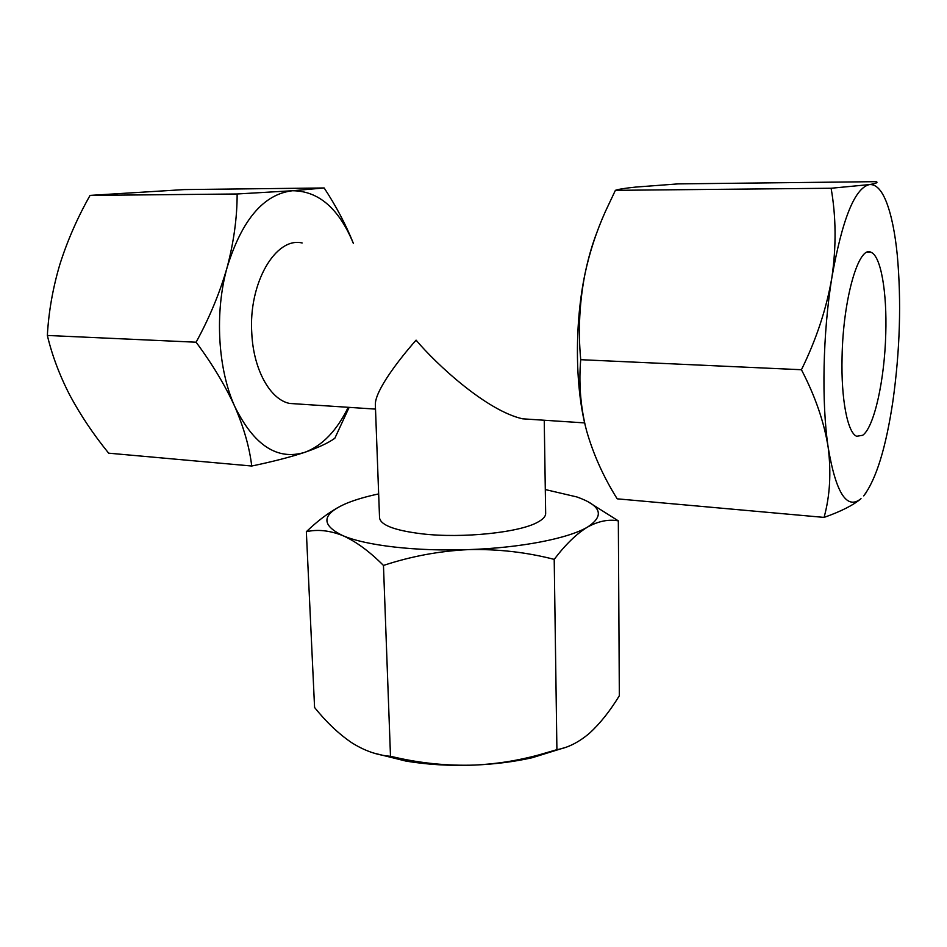 <?xml version="1.0" encoding="UTF-8"?>
<svg xmlns="http://www.w3.org/2000/svg" width="947" height="947" viewBox="0 0 947 947"><rect width="100%" height="100%" fill="white"/><g stroke="black" fill="none" stroke-linecap="round" stroke-linejoin="round"><path stroke-width="1.42" d="M885.765 333.758C887.09 292.564 880.959 255.939 870.991 252.281C858.74 244.953 843.031 299.003 842.072 357.055C840.96 399.279 847.624 432.933 856.68 436.271L862.681 435.289C874.235 427.204 884.628 379.806 885.765 333.758M531.74 419.414L522.661 418.823C486.746 410.891 436.413 364.358 416.088 340.151C398.675 359.836 375.308 390.46 375.332 404.357L379.546 517.82C380.611 525.171 394.84 530.521 422.196 533.859C462.621 538.571 520.01 532.51 537.932 522.057C543.116 519.24 545.697 516.364 545.661 513.463L544.241 420.243M297.453 403.955L289.675 403.446C270.369 399.741 253.465 369.934 251.795 333.368C248.339 283.082 275.684 236.584 302.152 242.977M353.397 243.403C346.034 224.948 336.292 206.47 324.17 187.968L292.457 190.738C263.775 194.111 242.006 219.609 227.173 267.243C214.448 312.368 217.869 369.377 234.892 406.76C254.056 445.398 277.305 460.597 304.65 452.37C318.287 447.635 328.337 442.936 334.824 438.283L349.135 407.364M353.361 243.403C338.872 208.423 318.571 190.868 292.457 190.738L237.141 193.981C237.152 217.49 233.826 241.911 227.173 267.243C219.905 292.647 209.547 317.636 196.1 342.21C212.329 364.074 225.256 385.595 234.892 406.76C243.959 427.89 249.558 447.647 251.724 466.019C272.606 461.686 290.244 457.129 304.65 452.37C322.229 445.848 336.753 430.826 348.224 407.305M251.724 466.019L108.656 453.175C93.564 434.602 80.649 415.354 69.936 395.444C59.649 375.497 52.121 355.504 47.35 335.451C48.664 311.741 52.843 288.042 59.886 264.343C67.426 240.609 77.488 217.632 90.06 195.402L184.381 189.578L324.17 187.968M47.35 335.451L196.1 342.21M90.06 195.402L237.141 193.981M824.068 517.405C841.043 511.416 853.365 505.165 861.024 498.643C846.89 510.279 835.941 493.209 828.175 447.422C821.451 402.889 822.801 333.048 831.857 277.708C842.167 219.384 854.632 188.346 869.239 184.606L831.111 188.252C836.118 216.839 836.367 246.658 831.857 277.708C826.447 308.852 816.302 339.523 801.434 369.732C815.249 396.26 824.162 422.161 828.175 447.422C831.324 472.624 829.963 495.944 824.068 517.405L617.195 498.832C603.523 477.016 593.331 454.359 586.619 430.861L585.4 426.091C574.983 384.458 574.663 322.655 585.08 273.434C588.347 257.797 592.384 243.888 597.19 231.695M586.619 430.861L585.424 426.174C580.345 404.18 578.771 382.02 580.724 359.694C578.013 330.811 579.469 302.057 585.08 273.434C589.638 252.174 596.421 231.482 605.453 211.37L615.396 190.335C618.296 189.27 625.032 188.181 635.603 187.092L677.957 183.896L876.212 181.658C878.354 182.522 876.034 183.505 869.239 184.606C875.868 183.907 881.621 189.814 886.522 202.315C891.482 215.3 895.069 232.891 897.283 255.098C901.449 301.655 899.993 350.319 892.914 401.102C885.966 447.706 876.224 479.3 863.688 495.885L866.28 492.464M801.434 369.732L580.724 359.694M831.111 188.252L615.396 190.335M378.658 493.92C366.371 496.524 355.965 499.554 347.431 502.987L347.3 503.035C321.767 513.783 320.228 524.626 342.672 535.564C365.506 545.543 416.467 551.568 468.67 549.603C520.933 547.875 568.745 538.393 587.625 527.017C598.468 521.11 608.708 519.063 618.332 520.874L587.661 501.519M337.594 507.722C327.141 513.712 316.724 521.714 306.343 531.717C317.494 529.16 329.603 530.438 342.672 535.564C355.835 541.388 369.437 551.355 383.464 565.442C411.176 556.268 439.574 550.988 468.67 549.603C497.85 548.952 526.366 552.208 554.208 559.369C565.489 544.501 576.628 533.717 587.625 527.017C604.849 515.642 601.286 505.627 576.96 496.974L545.294 489.552M618.332 520.874L619.338 695.725C610.034 710.996 600.138 723.461 589.638 733.085C578.972 742.211 568.07 747.739 556.907 749.669L539.021 754.866C517.831 760.654 496.216 764.063 474.163 765.093C494.902 764.217 514.28 761.755 532.285 757.707L565.099 747.514M374.065 753.149L405.683 761.021C427.026 764.643 449.861 766.005 474.163 765.093C447.753 765.886 421.723 763.365 396.059 757.541L390.495 756.298C377.273 755.292 364.24 750.699 351.384 742.495C338.493 733.665 326.23 722.005 314.582 707.504L306.343 531.717M390.495 756.298L383.464 565.442M556.907 749.669L554.208 559.369M867.192 252.245L870.991 252.281M522.661 418.823L584.642 422.907M289.675 403.446L375.509 409.104M532.285 757.707L539.021 754.866M405.683 761.021L396.059 757.541"/></g></svg>
